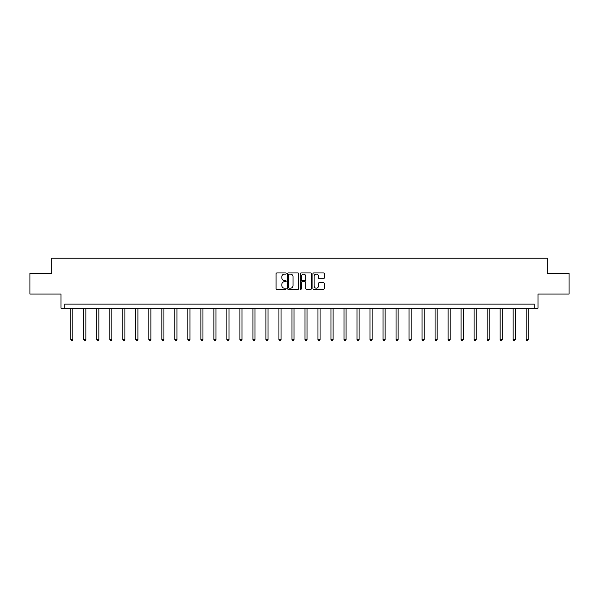 <?xml version="1.0" encoding="UTF-8"?>
<svg xmlns="http://www.w3.org/2000/svg" width="599" height="599" viewBox="0 0 599 599"><rect width="100%" height="100%" fill="white"/><g stroke="black" fill="none" stroke-linecap="round" stroke-linejoin="round"><path stroke-width="0.9" d="M286.157 273.533A0.577 0.577 0 0 0 285.581 272.957L276.888 272.957A0.816 0.816 0 0 0 276.064 273.773L276.064 288.508A0.816 0.816 0 0 0 276.888 289.332L285.581 289.332A0.577 0.577 0 0 0 286.157 288.755A0.577 0.577 0 0 0 285.581 288.186L284.458 288.186A2.621 2.621 0 0 1 281.837 285.566L281.837 284.338A2.621 2.621 0 0 1 284.458 281.717L285.581 281.717A0.577 0.577 0 0 0 286.157 281.141A0.577 0.577 0 0 0 285.581 280.572L284.458 280.572A2.621 2.621 0 0 1 281.837 277.951L281.837 276.723A2.621 2.621 0 0 1 284.458 274.102L285.581 274.102A0.577 0.577 0 0 0 286.157 273.533M29.95 273.219L29.95 294.072L60.978 294.072L60.978 308.245L538.022 308.245L538.022 294.072L569.05 294.072L569.05 273.219L547.239 273.219L547.239 258.206L51.761 258.206L51.761 273.219L29.95 273.219M323.423 278.73A0.816 0.816 0 0 0 324.246 277.914L324.246 273.773A0.816 0.816 0 0 0 323.423 272.957L313.764 272.957A0.816 0.816 0 0 0 312.948 273.773L312.948 288.508A0.816 0.816 0 0 0 313.764 289.332L323.423 289.332A0.816 0.816 0 0 0 324.246 288.508L324.246 283.514A0.816 0.816 0 0 0 323.423 282.698L319.289 282.698A0.816 0.816 0 0 0 318.473 283.514L318.473 285.993A2.186 2.186 0 0 1 316.279 288.186A2.186 2.186 0 0 1 314.093 285.993L314.093 276.296A2.186 2.186 0 0 1 316.279 274.102A2.186 2.186 0 0 1 318.473 276.296L318.473 277.914A0.816 0.816 0 0 0 319.289 278.73L323.423 278.73M534.233 308.245L534.233 304.082L64.767 304.082L64.767 308.245M298.781 273.773A0.816 0.816 0 0 0 297.965 272.957L288.306 272.957A0.816 0.816 0 0 0 287.49 273.773L287.49 288.508A0.816 0.816 0 0 0 288.306 289.332L297.965 289.332A0.816 0.816 0 0 0 298.781 288.508L298.781 273.773M301.035 272.957L310.694 272.957A0.816 0.816 0 0 1 311.51 273.773L311.51 288.508A0.816 0.816 0 0 1 310.694 289.332L306.561 289.332A0.816 0.816 0 0 1 305.745 288.508L305.745 282.533A0.816 0.816 0 0 0 304.921 281.717L302.181 281.717A0.816 0.816 0 0 0 301.364 282.533L301.364 288.755A0.577 0.577 0 0 1 300.788 289.332A0.577 0.577 0 0 1 300.219 288.755L300.219 273.773A0.816 0.816 0 0 1 301.035 272.957M289.205 274.102A0.577 0.577 0 0 0 288.636 274.679L288.636 287.61A0.577 0.577 0 0 0 289.205 288.186L290.395 288.186A2.621 2.621 0 0 0 293.016 285.566L293.016 276.723A2.621 2.621 0 0 0 290.395 274.102L289.205 274.102M305.745 276.334A2.186 2.186 0 0 0 303.551 274.147A2.186 2.186 0 0 0 301.364 276.334L301.364 279.755A0.816 0.816 0 0 0 302.181 280.572L304.921 280.572A0.816 0.816 0 0 0 305.745 279.755L305.745 276.334M70.772 308.245L70.772 339.708L72.861 339.708L72.861 308.245M72.861 339.708L72.232 340.794L71.401 340.794L70.772 339.708M83.785 308.245L83.785 339.708L85.867 339.708L85.867 308.245M85.867 339.708L85.245 340.794L84.414 340.794L83.785 339.708M96.798 308.245L96.798 339.708L98.88 339.708L98.88 308.245M98.88 339.708L98.258 340.794L97.42 340.794L96.798 339.708M109.804 308.245L109.804 339.708L111.893 339.708L111.893 308.245M111.893 339.708L111.264 340.794L110.433 340.794L109.804 339.708M122.817 308.245L122.817 339.708L124.899 339.708L124.899 308.245M124.899 339.708L124.278 340.794L123.439 340.794L122.817 339.708M135.823 308.245L135.823 339.708L137.912 339.708L137.912 308.245M137.912 339.708L137.283 340.794L136.452 340.794L135.823 339.708M148.837 308.245L148.837 339.708L150.926 339.708L150.926 308.245M150.926 339.708L150.297 340.794L149.465 340.794L148.837 339.708M161.85 308.245L161.85 339.708L163.931 339.708L163.931 308.245M163.931 339.708L163.31 340.794L162.471 340.794L161.85 339.708M174.856 308.245L174.856 339.708L176.945 339.708L176.945 308.245M176.945 339.708L176.316 340.794L175.485 340.794L174.856 339.708M187.869 308.245L187.869 339.708L189.95 339.708L189.95 308.245M189.95 339.708L189.329 340.794L188.498 340.794L187.869 339.708M200.882 308.245L200.882 339.708L202.964 339.708L202.964 308.245M202.964 339.708L202.342 340.794L201.504 340.794L200.882 339.708M213.888 308.245L213.888 339.708L215.977 339.708L215.977 308.245M215.977 339.708L215.348 340.794L214.517 340.794L213.888 339.708M226.901 308.245L226.901 339.708L228.983 339.708L228.983 308.245M228.983 339.708L228.361 340.794L227.523 340.794L226.901 339.708M239.907 308.245L239.907 339.708L241.996 339.708L241.996 308.245M241.996 339.708L241.367 340.794L240.536 340.794L239.907 339.708M252.92 308.245L252.92 339.708L255.009 339.708L255.009 308.245M255.009 339.708L254.38 340.794L253.549 340.794L252.92 339.708M265.934 308.245L265.934 339.708L268.015 339.708L268.015 308.245M268.015 339.708L267.394 340.794L266.555 340.794L265.934 339.708M278.939 308.245L278.939 339.708L281.028 339.708L281.028 308.245M281.028 339.708L280.399 340.794L279.568 340.794L278.939 339.708M291.953 308.245L291.953 339.708L294.034 339.708L294.034 308.245M294.034 339.708L293.413 340.794L292.574 340.794L291.953 339.708M304.966 308.245L304.966 339.708L307.047 339.708L307.047 308.245M307.047 339.708L306.426 340.794L305.587 340.794L304.966 339.708M317.972 308.245L317.972 339.708L320.061 339.708L320.061 308.245M320.061 339.708L319.432 340.794L318.601 340.794L317.972 339.708M330.985 308.245L330.985 339.708L333.066 339.708L333.066 308.245M333.066 339.708L332.445 340.794L331.606 340.794L330.985 339.708M343.991 308.245L343.991 339.708L346.08 339.708L346.08 308.245M346.08 339.708L345.451 340.794L344.62 340.794L343.991 339.708M357.004 308.245L357.004 339.708L359.093 339.708L359.093 308.245M359.093 339.708L358.464 340.794L357.633 340.794L357.004 339.708M370.017 308.245L370.017 339.708L372.099 339.708L372.099 308.245M372.099 339.708L371.477 340.794L370.639 340.794L370.017 339.708M383.023 308.245L383.023 339.708L385.112 339.708L385.112 308.245M385.112 339.708L384.483 340.794L383.652 340.794L383.023 339.708M396.036 308.245L396.036 339.708L398.118 339.708L398.118 308.245M398.118 339.708L397.496 340.794L396.658 340.794L396.036 339.708M409.05 308.245L409.05 339.708L411.131 339.708L411.131 308.245M411.131 339.708L410.502 340.794L409.671 340.794L409.05 339.708M422.055 308.245L422.055 339.708L424.144 339.708L424.144 308.245M424.144 339.708L423.515 340.794L422.684 340.794L422.055 339.708M435.069 308.245L435.069 339.708L437.15 339.708L437.15 308.245M437.15 339.708L436.529 340.794L435.69 340.794L435.069 339.708M448.074 308.245L448.074 339.708L450.163 339.708L450.163 308.245M450.163 339.708L449.535 340.794L448.703 340.794L448.074 339.708M461.088 308.245L461.088 339.708L463.177 339.708L463.177 308.245M463.177 339.708L462.548 340.794L461.717 340.794L461.088 339.708M474.101 308.245L474.101 339.708L476.183 339.708L476.183 308.245M476.183 339.708L475.561 340.794L474.722 340.794L474.101 339.708M487.107 308.245L487.107 339.708L489.196 339.708L489.196 308.245M489.196 339.708L488.567 340.794L487.736 340.794L487.107 339.708M500.12 308.245L500.12 339.708L502.202 339.708L502.202 308.245M502.202 339.708L501.58 340.794L500.742 340.794L500.12 339.708M513.133 308.245L513.133 339.708L515.215 339.708L515.215 308.245M515.215 339.708L514.586 340.794L513.755 340.794L513.133 339.708M526.139 308.245L526.139 339.708L528.228 339.708L528.228 308.245M528.228 339.708L527.599 340.794L526.768 340.794L526.139 339.708"/></g></svg>
